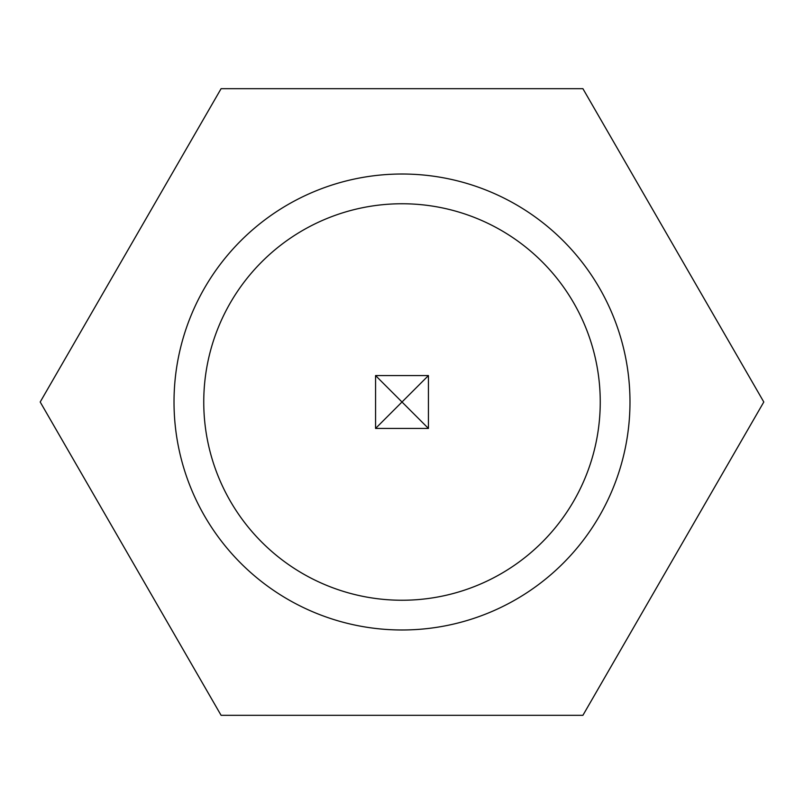 <?xml version="1.0" encoding="UTF-8"?>
<svg xmlns="http://www.w3.org/2000/svg" width="804" height="804" viewBox="0 0 804 804"><rect width="100%" height="100%" fill="white"/><g stroke="black" fill="none" stroke-linecap="round" stroke-linejoin="round"><path stroke-width="1.21" d="M174.016 402A227.984 227.984 0 0 1 402 174.016A227.984 227.984 0 0 1 629.984 402A227.984 227.984 0 0 1 402 629.984A227.984 227.984 0 0 1 174.016 402M763.8 402L582.9 88.671L221.1 88.671L40.2 402L221.1 715.329L582.9 715.329L763.8 402M203.754 402A198.246 198.246 0 0 1 402 203.754A198.246 198.246 0 0 1 600.246 402A198.246 198.246 0 0 1 415.246 599.804A198.246 198.246 0 0 1 203.754 402A198.246 198.246 0 0 1 402 203.754A198.246 198.246 0 0 1 600.246 402A198.246 198.246 0 0 1 402 600.246A198.246 198.246 0 0 1 203.754 402M402 402L428.431 428.431L375.568 428.431L402 402L375.568 375.568L428.431 375.568L402 402M428.431 375.568L428.431 428.431M375.568 428.431L375.568 375.568"/></g></svg>

